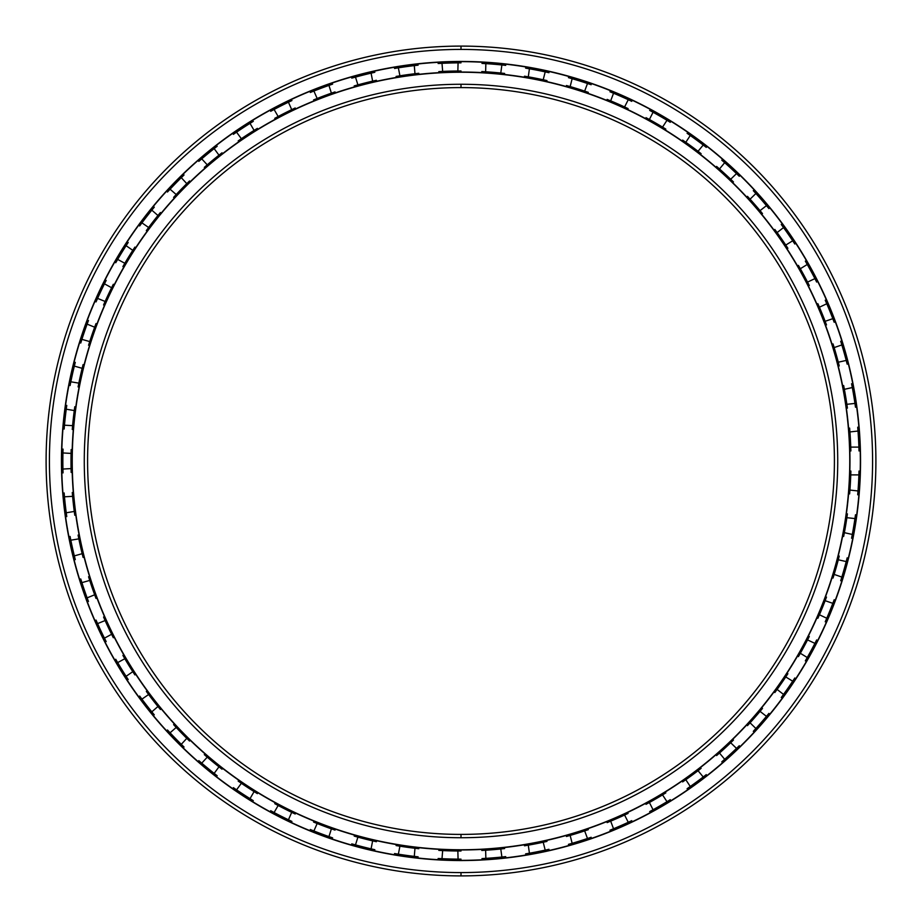 <?xml version="1.0" encoding="UTF-8"?>
<svg xmlns="http://www.w3.org/2000/svg" width="922" height="922" viewBox="0 0 922 922"><rect width="100%" height="100%" fill="white"/><g stroke="black" fill="none" stroke-linecap="round" stroke-linejoin="round"><path stroke-width="1.38" d="M461 87.59A373.41 373.41 0 0 0 87.59 461A373.41 373.41 0 0 0 461 834.41A373.41 373.41 0 0 1 87.59 461A373.41 373.41 0 0 1 461 87.59L461 84.271A376.729 376.729 0 0 0 84.271 461A376.729 376.729 0 0 0 461 837.729L461 834.41L461 837.729A376.729 376.729 0 0 1 84.271 461A376.729 376.729 0 0 1 461 84.271A376.729 376.729 0 0 1 837.729 461A376.729 376.729 0 0 1 461 837.729A376.729 376.729 0 0 0 837.729 461A376.729 376.729 0 0 0 461 84.271L461 87.59A373.41 373.41 0 0 1 834.41 461A373.41 373.41 0 0 1 461 834.41A373.41 373.41 0 0 0 834.41 461A373.41 373.41 0 0 0 461 87.59M461 849.761L461 849.969A388.969 388.969 0 0 0 849.969 461A388.969 388.969 0 0 0 461 72.031L461 72.239A388.761 388.761 0 0 1 849.761 461A388.761 388.761 0 0 1 461 849.761A388.761 388.761 0 0 1 72.239 461A388.761 388.761 0 0 1 461 72.239L461 72.031A388.969 388.969 0 0 1 849.969 461A388.969 388.969 0 0 1 461 849.969A388.969 388.969 0 0 1 72.031 461A388.969 388.969 0 0 1 461 72.031A388.969 388.969 0 0 0 72.031 461A388.969 388.969 0 0 0 461 849.969L461 849.761A388.761 388.761 0 0 0 849.761 461A388.761 388.761 0 0 0 461 72.239A388.761 388.761 0 0 0 72.239 461A388.761 388.761 0 0 0 461 849.761M461 61.659A399.341 399.341 0 0 0 61.659 461A399.341 399.341 0 0 0 461 860.341A399.341 399.341 0 0 1 61.659 461A399.341 399.341 0 0 1 461 61.659L461 61.451A399.549 399.549 0 0 0 61.451 461A399.549 399.549 0 0 0 461 860.549L461 860.549A399.549 399.549 0 0 1 61.451 461A399.549 399.549 0 0 1 461 61.451A399.549 399.549 0 0 1 860.549 461A399.549 399.549 0 0 1 461 860.549A399.549 399.549 0 0 0 860.549 461A399.549 399.549 0 0 0 461 61.451L461 61.659A399.341 399.341 0 0 1 860.341 461A399.341 399.341 0 0 1 461 860.341A399.341 399.341 0 0 0 860.341 461A399.341 399.341 0 0 0 461 61.659M461 872.581L461 875.9A414.9 414.9 0 0 0 875.9 461A414.9 414.9 0 0 0 461 46.1L461 49.419A411.581 411.581 0 0 1 872.581 461A411.581 411.581 0 0 1 461 872.581A411.581 411.581 0 0 1 49.419 461A411.581 411.581 0 0 1 461 49.419L461 46.1A414.9 414.9 0 0 1 875.9 461A414.9 414.9 0 0 1 461 875.9A414.9 414.9 0 0 1 46.1 461A414.9 414.9 0 0 1 461 46.1A414.9 414.9 0 0 0 46.1 461A414.9 414.9 0 0 0 461 875.9L461 872.581A411.581 411.581 0 0 0 872.581 461A411.581 411.581 0 0 0 461 49.419A411.581 411.581 0 0 0 49.419 461A411.581 411.581 0 0 0 461 872.581M481.999 63.422L485.859 63.641A398.143 398.143 0 0 1 501.891 64.966A398.143 398.143 0 0 0 485.859 63.641L485.629 71.778L485.859 63.641M525.609 68.136L529.412 68.781A398.143 398.143 0 0 1 545.202 71.87A398.143 398.143 0 0 0 529.412 68.781L528.294 76.849L529.412 68.781M568.436 77.632L572.147 78.693A398.143 398.143 0 0 1 587.498 83.499A398.143 398.143 0 0 0 572.147 78.693L570.153 86.576L572.147 78.693M609.961 91.774L613.533 93.237A398.143 398.143 0 0 1 628.262 99.703A398.143 398.143 0 0 0 613.533 93.237L610.675 100.855L613.533 93.237M649.676 110.41L653.064 112.254A398.143 398.143 0 0 1 666.998 120.298A398.143 398.143 0 0 0 653.064 112.254L649.388 119.514L653.064 112.254M687.097 133.287L690.255 135.499A398.143 398.143 0 0 1 703.221 145.019A398.143 398.143 0 0 0 690.255 135.499L685.807 142.311L690.255 135.499M721.776 160.151L724.68 162.687A398.143 398.143 0 0 1 736.517 173.59A398.143 398.143 0 0 0 724.68 162.687L719.506 168.968L724.68 162.687M753.286 190.67L755.89 193.505A398.143 398.143 0 0 1 766.459 205.641A398.143 398.143 0 0 0 755.89 193.505L750.059 199.187L755.89 193.505M781.257 224.461L783.527 227.573A398.143 398.143 0 0 1 792.701 240.792A398.143 398.143 0 0 0 783.527 227.573L777.108 232.575L783.527 227.573M805.332 261.122L807.257 264.476A398.143 398.143 0 0 1 814.91 278.617A398.143 398.143 0 0 0 807.257 264.476L800.319 268.728L807.257 264.476M825.225 300.215L826.769 303.753A398.143 398.143 0 0 1 832.82 318.666A398.143 398.143 0 0 0 826.769 303.753L819.416 307.222L826.769 303.753M840.703 341.267L841.844 344.943A398.143 398.143 0 0 1 846.223 360.433A398.143 398.143 0 0 0 841.844 344.943L834.156 347.582L841.844 344.943M851.571 383.759L852.308 387.551A398.143 398.143 0 0 1 854.948 403.421A398.143 398.143 0 0 0 852.308 387.551L844.368 389.326L852.308 387.551M857.702 427.197L858.013 431.035A398.143 398.143 0 0 1 858.901 447.101L850.764 447.101A390.006 390.006 0 0 0 849.923 431.934L858.013 431.035L849.923 431.934A390.006 390.006 0 0 1 850.764 447.101L858.901 447.101A398.143 398.143 0 0 0 858.013 431.035M859.016 471.038L858.901 474.899A398.143 398.143 0 0 1 858.013 490.965L849.923 490.066A390.006 390.006 0 0 0 850.764 474.899A390.006 390.006 0 0 1 849.923 490.066L858.013 490.965A398.143 398.143 0 0 0 858.901 474.899L850.764 474.899L858.901 474.899M855.489 514.764L854.948 518.579A398.143 398.143 0 0 1 852.308 534.449A398.143 398.143 0 0 0 854.948 518.579L846.869 517.691L854.948 518.579M847.18 557.833L846.223 561.567A398.143 398.143 0 0 1 841.844 577.057A398.143 398.143 0 0 0 846.223 561.567L838.282 559.792L846.223 561.567M834.191 599.726L832.82 603.334A398.143 398.143 0 0 1 826.769 618.247A398.143 398.143 0 0 0 832.82 603.334L825.132 600.695L832.82 603.334M816.662 639.937L814.91 643.383A398.143 398.143 0 0 1 807.257 657.524A398.143 398.143 0 0 0 814.91 643.383L807.545 639.903L814.91 643.383M794.81 677.981L792.701 681.208A398.143 398.143 0 0 1 783.527 694.427A398.143 398.143 0 0 0 792.701 681.208L785.763 676.944L792.701 681.208M768.925 713.386L766.459 716.359A398.143 398.143 0 0 1 755.89 728.495A398.143 398.143 0 0 0 766.459 716.359L760.039 711.358L766.459 716.359M739.283 745.725L736.517 748.41A398.143 398.143 0 0 1 724.68 759.313A398.143 398.143 0 0 0 736.517 748.41L730.685 742.74L736.517 748.41M706.275 774.618L703.221 776.981A398.143 398.143 0 0 1 690.255 786.501A398.143 398.143 0 0 0 703.221 776.981L698.058 770.7L703.221 776.981M670.282 799.697L666.998 801.702A398.143 398.143 0 0 1 653.064 809.747A398.143 398.143 0 0 0 666.998 801.702L662.549 794.891L666.998 801.702M631.754 820.661L628.262 822.297A398.143 398.143 0 0 1 613.533 828.763A398.143 398.143 0 0 0 628.262 822.297L624.586 815.036L628.262 822.297M591.152 837.268L587.498 838.501A398.143 398.143 0 0 1 572.147 843.307A398.143 398.143 0 0 0 587.498 838.501L584.652 830.883L587.498 838.501M548.97 849.3L545.202 850.13A398.143 398.143 0 0 1 529.412 853.219A398.143 398.143 0 0 0 545.202 850.13L543.208 842.247L545.202 850.13M505.729 856.619L501.891 857.034A398.143 398.143 0 0 1 485.859 858.359A398.143 398.143 0 0 0 501.891 857.034L500.773 848.978L501.891 857.034M461 70.994L457.854 71.006A390.006 390.006 0 0 0 442.664 71.42L441.995 63.318L442.664 71.42A390.006 390.006 0 0 1 457.854 71.006L458.073 62.869A398.143 398.143 0 0 0 441.995 63.318A398.143 398.143 0 0 1 458.073 62.869L457.854 71.006L461 70.994M418.795 73.287L414.969 73.725A390.006 390.006 0 0 0 399.918 75.811L398.362 67.825L399.918 75.811A390.006 390.006 0 0 1 414.969 73.725L414.289 65.612A398.143 398.143 0 0 0 398.362 67.825A398.143 398.143 0 0 1 414.289 65.612L414.969 73.725M376.407 80.283L372.638 81.136A390.006 390.006 0 0 0 357.909 84.87L355.489 77.102L357.909 84.87A390.006 390.006 0 0 1 372.638 81.136L371.082 73.149A398.143 398.143 0 0 0 355.489 77.102A398.143 398.143 0 0 1 371.082 73.149L372.638 81.136M335.032 91.9L331.39 93.157A390.006 390.006 0 0 0 317.156 98.493L313.895 91.036L317.156 98.493A390.006 390.006 0 0 1 331.39 93.157L328.958 85.4A398.143 398.143 0 0 0 313.895 91.036A398.143 398.143 0 0 1 328.958 85.4L331.39 93.157M295.19 107.989L291.709 109.649A390.006 390.006 0 0 0 278.156 116.506L274.088 109.464L278.156 116.506A390.006 390.006 0 0 1 291.709 109.649L288.448 102.204A398.143 398.143 0 0 0 274.088 109.464A398.143 398.143 0 0 1 288.448 102.204L291.709 109.649M257.365 128.377L254.092 130.405A390.006 390.006 0 0 0 241.368 138.715L236.551 132.157L241.368 138.715A390.006 390.006 0 0 1 254.092 130.405L250.023 123.364A398.143 398.143 0 0 0 236.551 132.157A398.143 398.143 0 0 1 250.023 123.364L254.092 130.405M222.006 152.798L218.975 155.173A390.006 390.006 0 0 0 207.243 164.831L201.734 158.849L207.243 164.831A390.006 390.006 0 0 1 218.975 155.173L214.158 148.615A398.143 398.143 0 0 0 201.734 158.849A398.143 398.143 0 0 1 214.158 148.615L218.975 155.173M189.552 180.954L186.797 183.651A390.006 390.006 0 0 0 176.206 194.542L170.074 189.206L176.206 194.542A390.006 390.006 0 0 1 186.797 183.651L181.288 177.669A398.143 398.143 0 0 0 170.074 189.206A398.143 398.143 0 0 1 181.288 177.669L186.797 183.651M160.393 212.521L157.95 215.506A390.006 390.006 0 0 0 148.626 227.492L141.93 222.859L148.626 227.492A390.006 390.006 0 0 1 157.95 215.506L151.819 210.158A398.143 398.143 0 0 0 141.93 222.859A398.143 398.143 0 0 1 151.819 210.158L157.95 215.506M134.889 247.096L132.791 250.335A390.006 390.006 0 0 0 124.827 263.277L117.67 259.405L124.827 263.277A390.006 390.006 0 0 1 132.791 250.335L126.095 245.69A398.143 398.143 0 0 0 117.67 259.405A398.143 398.143 0 0 1 126.095 245.69L132.791 250.335M113.337 284.264L111.608 287.722A390.006 390.006 0 0 0 105.12 301.459L97.582 298.394L105.12 301.459A390.006 390.006 0 0 1 111.608 287.722L104.451 283.838A398.143 398.143 0 0 0 97.582 298.394A398.143 398.143 0 0 1 104.451 283.838L111.608 287.722M96.003 323.587L94.666 327.206A390.006 390.006 0 0 0 89.734 341.578L81.897 339.365L89.734 341.578A390.006 390.006 0 0 1 94.666 327.206L87.117 324.141A398.143 398.143 0 0 0 81.897 339.365A398.143 398.143 0 0 1 87.117 324.141L94.666 327.206M83.107 364.57L82.162 368.316A390.006 390.006 0 0 0 78.843 383.137L70.821 381.8L78.843 383.137A390.006 390.006 0 0 1 82.162 368.316L74.336 366.103A398.143 398.143 0 0 0 70.821 381.8A398.143 398.143 0 0 1 74.336 366.103L82.162 368.316M74.786 406.729L74.267 410.555A390.006 390.006 0 0 0 72.596 425.653L64.471 425.203L72.596 425.653A390.006 390.006 0 0 1 74.267 410.555L66.246 409.218A398.143 398.143 0 0 0 64.471 425.203A398.143 398.143 0 0 1 66.246 409.218L74.267 410.555M71.167 449.544L71.063 453.405A390.006 390.006 0 0 0 71.063 468.595L62.938 469.044L71.063 468.595A390.006 390.006 0 0 1 71.063 453.405L62.938 452.956A398.143 398.143 0 0 0 62.938 469.044A398.143 398.143 0 0 1 62.938 452.956L71.063 453.405M72.273 492.498L72.596 496.347A390.006 390.006 0 0 0 74.267 511.445L66.246 512.782L74.267 511.445A390.006 390.006 0 0 1 72.596 496.347L64.471 496.797A398.143 398.143 0 0 0 66.246 512.782A398.143 398.143 0 0 1 64.471 496.797L72.596 496.347M78.093 535.071L78.843 538.863A390.006 390.006 0 0 0 82.162 553.684L74.336 555.897L82.162 553.684A390.006 390.006 0 0 1 78.843 538.863L70.821 540.2A398.143 398.143 0 0 0 74.336 555.897A398.143 398.143 0 0 1 70.821 540.2L78.843 538.863M88.57 576.746L89.734 580.422A390.006 390.006 0 0 0 94.666 594.794L87.117 597.859L94.666 594.794A390.006 390.006 0 0 1 89.734 580.422L81.897 582.635A398.143 398.143 0 0 0 87.117 597.859A398.143 398.143 0 0 1 81.897 582.635L89.734 580.422M103.564 617.014L105.12 620.541A390.006 390.006 0 0 0 111.608 634.278L104.451 638.162L111.608 634.278A390.006 390.006 0 0 1 105.12 620.541L97.582 623.606A398.143 398.143 0 0 0 104.451 638.162A398.143 398.143 0 0 1 97.582 623.606L105.12 620.541M122.891 655.392L124.827 658.723A390.006 390.006 0 0 0 132.791 671.665L126.095 676.31L132.791 671.665A390.006 390.006 0 0 1 124.827 658.723L117.67 662.595A398.143 398.143 0 0 0 126.095 676.31A398.143 398.143 0 0 1 117.67 662.595L124.827 658.723M146.333 691.408L148.626 694.508A390.006 390.006 0 0 0 157.95 706.494L151.819 711.842L157.95 706.494A390.006 390.006 0 0 1 148.626 694.508L141.93 699.141A398.143 398.143 0 0 0 151.819 711.842A398.143 398.143 0 0 1 141.93 699.141L148.626 694.508M173.59 724.623L176.206 727.458A390.006 390.006 0 0 0 186.797 738.349L181.288 744.331L186.797 738.349A390.006 390.006 0 0 1 176.206 727.458L170.074 732.794A398.143 398.143 0 0 0 181.288 744.331A398.143 398.143 0 0 1 170.074 732.794L176.206 727.458M204.327 754.645L207.243 757.169A390.006 390.006 0 0 0 218.975 766.827L214.158 773.385L218.975 766.827A390.006 390.006 0 0 1 207.243 757.169L201.734 763.151A398.143 398.143 0 0 0 214.158 773.385A398.143 398.143 0 0 1 201.734 763.151L207.243 757.169M238.187 781.095L241.368 783.285A390.006 390.006 0 0 0 254.092 791.595L250.023 798.636L254.092 791.595A390.006 390.006 0 0 1 241.368 783.285L236.551 789.843A398.143 398.143 0 0 0 250.023 798.636A398.143 398.143 0 0 1 236.551 789.843L241.368 783.285M274.756 803.661L278.156 805.494A390.006 390.006 0 0 0 291.709 812.351L288.448 819.796L291.709 812.351A390.006 390.006 0 0 1 278.156 805.494L274.088 812.536A398.143 398.143 0 0 0 288.448 819.796A398.143 398.143 0 0 1 274.088 812.536L278.156 805.494M313.584 822.067L317.156 823.507A390.006 390.006 0 0 0 331.39 828.843L328.958 836.6L331.39 828.843A390.006 390.006 0 0 1 317.156 823.507L313.895 830.964A398.143 398.143 0 0 0 328.958 836.6A398.143 398.143 0 0 1 313.895 830.964L317.156 823.507M354.198 836.093L357.909 837.13A390.006 390.006 0 0 0 372.638 840.864L371.082 848.851L372.638 840.864A390.006 390.006 0 0 1 357.909 837.13L355.489 844.898A398.143 398.143 0 0 0 371.082 848.851A398.143 398.143 0 0 1 355.489 844.898L357.909 837.13M396.114 845.566L399.918 846.189A390.006 390.006 0 0 0 414.969 848.275L414.289 856.388L414.969 848.275A390.006 390.006 0 0 1 399.918 846.189L398.362 854.175A398.143 398.143 0 0 0 414.289 856.388A398.143 398.143 0 0 1 398.362 854.175L399.918 846.189M438.814 850.372L442.664 850.58A390.006 390.006 0 0 0 457.854 850.994L461 851.006L457.854 850.994L458.073 859.131L461 859.143L458.073 859.131L457.854 850.994A390.006 390.006 0 0 1 442.664 850.58L441.995 858.682A398.143 398.143 0 0 0 458.073 859.131A398.143 398.143 0 0 1 441.995 858.682L442.664 850.58M847.41 513.865L846.869 517.691A390.006 390.006 0 0 1 844.368 532.674A390.006 390.006 0 0 0 846.869 517.691M857.702 494.803L858.013 490.965M481.78 850.453L485.629 850.222A390.006 390.006 0 0 0 500.773 848.978A390.006 390.006 0 0 1 485.629 850.222L485.859 858.359L485.629 850.222M524.491 845.797L528.294 845.151A390.006 390.006 0 0 0 543.208 842.247A390.006 390.006 0 0 1 528.294 845.151L529.412 853.219L528.294 845.151M566.442 836.485L570.153 835.424A390.006 390.006 0 0 0 584.652 830.883A390.006 390.006 0 0 1 570.153 835.424L572.147 843.307L570.153 835.424M607.114 822.608L610.675 821.145A390.006 390.006 0 0 0 624.586 815.036A390.006 390.006 0 0 1 610.675 821.145L613.533 828.763L610.675 821.145M645.999 804.33L649.388 802.486A390.006 390.006 0 0 0 662.549 794.891A390.006 390.006 0 0 1 649.388 802.486L653.064 809.747L649.388 802.486M682.649 781.902L685.807 779.689A390.006 390.006 0 0 0 698.058 770.7A390.006 390.006 0 0 1 685.807 779.689L690.255 786.501L685.807 779.689M716.601 755.567L719.506 753.032A390.006 390.006 0 0 0 730.685 742.74A390.006 390.006 0 0 1 719.506 753.032L724.68 759.313L719.506 753.032M747.454 725.66L750.059 722.813A390.006 390.006 0 0 0 760.039 711.358A390.006 390.006 0 0 1 750.059 722.813L755.89 728.495L750.059 722.813M774.837 692.549L777.108 689.426A390.006 390.006 0 0 0 785.763 676.944A390.006 390.006 0 0 1 777.108 689.426L783.527 694.427L777.108 689.426M798.406 656.614L800.319 653.272A390.006 390.006 0 0 0 807.545 639.903A390.006 390.006 0 0 1 800.319 653.272L807.257 657.524L800.319 653.272M817.872 618.305L819.416 614.778A390.006 390.006 0 0 0 825.132 600.695A390.006 390.006 0 0 1 819.416 614.778L826.769 618.247L819.416 614.778M833.015 578.094L834.156 574.418A390.006 390.006 0 0 0 838.282 559.792A390.006 390.006 0 0 1 834.156 574.418L841.844 577.057L834.156 574.418M843.642 536.466L844.368 532.674L852.308 534.449L844.368 532.674M849.611 493.915L849.923 490.066M850.879 450.962L850.764 447.101M847.41 408.135L846.869 404.309A390.006 390.006 0 0 0 844.368 389.326A390.006 390.006 0 0 1 846.869 404.309L854.948 403.421L846.869 404.309M839.239 365.942L838.282 362.208A390.006 390.006 0 0 0 834.156 347.582A390.006 390.006 0 0 1 838.282 362.208L846.223 360.433L838.282 362.208M826.492 324.913L825.132 321.305A390.006 390.006 0 0 0 819.416 307.222A390.006 390.006 0 0 1 825.132 321.305L832.82 318.666L825.132 321.305M809.297 285.532L807.545 282.097A390.006 390.006 0 0 0 800.319 268.728A390.006 390.006 0 0 1 807.545 282.097L814.91 278.617L807.545 282.097M787.884 248.283L785.763 245.056A390.006 390.006 0 0 0 777.108 232.575A390.006 390.006 0 0 1 785.763 245.056L792.701 240.792L785.763 245.056M762.506 213.604L760.039 210.642A390.006 390.006 0 0 0 750.059 199.187A390.006 390.006 0 0 1 760.039 210.642L766.459 205.641L760.039 210.642M733.451 181.945L730.685 179.26A390.006 390.006 0 0 0 719.506 168.968A390.006 390.006 0 0 1 730.685 179.26L736.517 173.59L730.685 179.26M701.1 153.663L698.058 151.3A390.006 390.006 0 0 0 685.807 142.311A390.006 390.006 0 0 1 698.058 151.3L703.221 145.019L698.058 151.3M665.834 129.115L662.549 127.109A390.006 390.006 0 0 0 649.388 119.514A390.006 390.006 0 0 1 662.549 127.109L666.998 120.298L662.549 127.109M628.078 108.6L624.586 106.964A390.006 390.006 0 0 0 610.675 100.855A390.006 390.006 0 0 1 624.586 106.964L628.262 99.703L624.586 106.964M588.305 92.35L584.652 91.117A390.006 390.006 0 0 0 570.153 86.576A390.006 390.006 0 0 1 584.652 91.117L587.498 83.499L584.652 91.117M546.977 80.594L543.208 79.753A390.006 390.006 0 0 0 528.294 76.849A390.006 390.006 0 0 1 543.208 79.753L545.202 71.87L543.208 79.753M504.611 73.437L500.773 73.022A390.006 390.006 0 0 0 485.629 71.778A390.006 390.006 0 0 1 500.773 73.022L501.891 64.966L500.773 73.022M839.239 556.058L838.282 559.792M851.571 538.241L852.308 534.449M826.492 597.087L825.132 600.695M840.703 580.733L841.844 577.057M809.297 636.468L807.545 639.903M825.225 621.785L826.769 618.247M787.884 673.717L785.763 676.944M805.332 660.878L807.257 657.524M762.506 708.396L760.039 711.358M781.257 697.539L783.527 694.427M733.451 740.055L730.685 742.74M753.286 731.33L755.89 728.495M701.1 768.337L698.058 770.7M721.776 761.849L724.68 759.313M665.834 792.885L662.549 794.891M687.097 788.713L690.255 786.501M628.078 813.4L624.586 815.036M649.676 811.591L653.064 809.747M588.305 829.65L584.652 830.883M609.961 830.226L613.533 828.763M546.977 841.406L543.208 842.247M568.436 844.368L572.147 843.307M504.611 848.563L500.773 848.978M525.609 853.864L529.412 853.219M481.999 858.578L485.859 858.359M418.795 848.713L414.969 848.275M438.134 858.486L441.995 858.682M376.407 841.717L372.638 840.864M394.547 853.553L398.362 854.175M335.032 830.1L331.39 828.843M351.766 843.861L355.489 844.898M295.19 814.011L291.709 812.351M310.311 829.523L313.895 830.964M257.365 793.623L254.092 791.595M270.688 810.703L274.088 812.536M222.006 769.202L218.975 766.827M233.37 787.653L236.551 789.843M189.552 741.046L186.797 738.349M198.818 760.627L201.734 763.151M160.393 709.479L157.95 706.494M167.447 729.97L170.074 732.794M134.889 674.904L132.791 671.665M139.648 696.041L141.93 699.141M113.337 637.736L111.608 634.278M115.734 659.265L117.67 662.595M96.003 598.413L94.666 594.794M96.026 620.08L97.582 623.606M83.107 557.43L82.162 553.684M80.744 578.958L81.897 582.635M74.786 515.271L74.267 511.445M70.072 536.42L70.821 540.2M71.167 472.456L71.063 468.595M64.148 492.947L64.471 496.797M72.273 429.502L72.596 425.653M63.042 449.095L62.938 452.956M78.093 386.929L78.843 383.137M66.764 405.392L66.246 409.218M88.57 345.254L89.734 341.578M75.27 362.358L74.336 366.103M103.564 304.986L105.12 301.459M88.466 320.522L87.117 324.141M122.891 266.608L124.827 263.277M106.18 280.403L104.451 283.838M146.333 230.592L148.626 227.492M128.204 242.463L126.095 245.69M173.59 197.377L176.206 194.542M154.262 207.173L151.819 210.158M204.327 167.355L207.243 164.831M184.043 174.973L181.288 177.669M238.187 140.905L241.368 138.715M217.189 146.241L214.158 148.615M274.756 118.339L278.156 116.506M253.296 121.335L250.023 123.364M313.584 99.933L317.156 98.493M291.928 100.544L288.448 102.204M354.198 85.907L357.909 84.87M332.6 84.133L328.958 85.4M396.114 76.434L399.918 75.811M374.839 72.296L371.082 73.149M438.814 71.628L442.664 71.42M418.127 65.174L414.289 65.612M481.78 71.547L485.629 71.778M461 62.857L458.073 62.869L461 62.857M524.491 76.203L528.294 76.849M505.729 65.381L501.891 64.966M566.442 85.516L570.153 86.576M548.97 72.7L545.202 71.87M607.114 99.392L610.675 100.855M591.152 84.732L587.498 83.499M645.999 117.67L649.388 119.514M631.754 101.339L628.262 99.703M682.649 140.098L685.807 142.311M670.282 122.303L666.998 120.298M716.601 166.433L719.506 168.968M706.275 147.382L703.221 145.019M747.454 196.34L750.059 199.187M739.283 176.275L736.517 173.59M774.837 229.451L777.108 232.575M768.925 208.614L766.459 205.641M798.406 265.386L800.319 268.728M794.81 244.019L792.701 240.792M817.872 303.695L819.416 307.222M816.662 282.063L814.91 278.617M833.015 343.906L834.156 347.582M834.191 322.274L832.82 318.666M843.642 385.534L844.368 389.326M847.18 364.167L846.223 360.433M855.489 407.236L854.948 403.421M849.611 428.085L849.923 431.934M859.016 450.962L858.901 447.101M850.879 471.038L850.764 474.899M418.127 856.826L414.289 856.388M374.839 849.704L371.082 848.851M332.6 837.868L328.958 836.6M291.928 821.456L288.448 819.796M253.296 800.665L250.023 798.636M217.189 775.759L214.158 773.385M184.043 747.027L181.288 744.331M154.262 714.827L151.819 711.842M128.204 679.537L126.095 676.31M106.18 641.597L104.451 638.162M88.466 601.478L87.117 597.859M75.27 559.642L74.336 555.897M66.764 516.608L66.246 512.782M63.042 472.905L62.938 469.044M64.148 429.053L64.471 425.203M70.072 385.58L70.821 381.8M80.744 343.042L81.897 339.365M96.026 301.92L97.582 298.394M115.734 262.735L117.67 259.405M139.648 225.959L141.93 222.859M167.447 192.03L170.074 189.206M198.818 161.373L201.734 158.849M233.37 134.347L236.551 132.157M270.688 111.297L274.088 109.464M310.311 92.477L313.895 91.036M351.766 78.139L355.489 77.102M394.547 68.447L398.362 67.825M438.134 63.514L441.995 63.318"/></g></svg>
